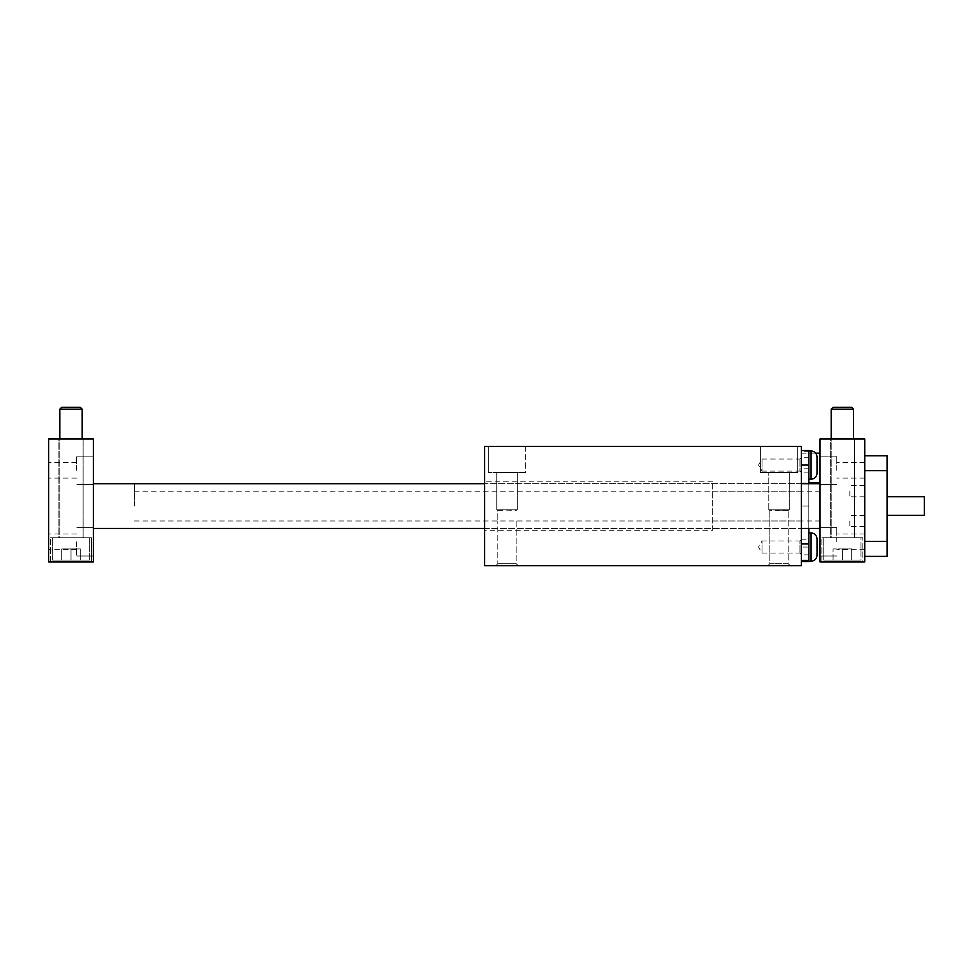 <?xml version="1.0" encoding="UTF-8"?>
<svg xmlns="http://www.w3.org/2000/svg" width="973" height="973" viewBox="0 0 973 973"><rect width="100%" height="100%" fill="white"/><g stroke="black" fill="none" stroke-linecap="round" stroke-linejoin="round"><path stroke-width="0.73" stroke-dasharray="4.87 3.65" d="M808.831 450.535L808.831 561.591M808.831 483.52L808.831 528.607L808.831 483.52L801.375 483.52L801.375 561.591L801.375 483.52M808.831 528.424L808.831 483.703M808.831 465.07L808.831 479.239L808.831 465.07M484.639 530.285L484.639 481.842L484.639 530.285L712.686 530.285L712.686 481.842L712.686 530.285M484.639 528.424L484.639 483.703L484.639 528.424L484.639 483.703L484.639 528.424L801.375 528.424M484.639 565.69L484.639 446.437L801.375 446.437L801.375 565.69L484.639 565.69M497.835 510.411L517.247 509.791L496.753 509.791L517.247 509.791L496.753 509.791L517.247 509.791L517.247 472.525L496.753 472.525L517.247 472.525L496.753 472.525L517.247 472.525L517.247 509.791L516.164 510.411L496.753 509.791L496.753 472.525L496.753 509.791L497.835 510.411L497.835 520.969L497.835 510.411M760.387 446.437L797.653 446.437L760.387 446.437L760.387 472.525L797.653 472.525L760.387 472.525L797.653 472.525L760.387 472.525L760.387 446.437L797.653 446.437L760.387 446.437M525.627 472.525L488.361 472.525L525.627 472.525L488.361 472.525L525.627 472.525L525.627 446.437L488.361 446.437L525.627 446.437L488.361 446.437L525.627 446.437L525.627 472.525M789.273 472.525L768.779 472.525L789.273 472.525L768.779 472.525L768.779 509.791L789.273 509.791L768.779 509.791L789.273 509.791L768.779 509.791L769.862 510.411L788.179 510.411L768.779 509.791L768.779 472.525L789.273 472.525L789.273 509.791L788.179 510.411L789.273 509.791L789.273 472.525M801.375 468.049L801.375 482.961L801.375 468.049M712.686 506.069L712.686 491.158L712.686 506.069M820.008 468.049L820.008 482.961L820.008 468.049M497.835 563.671L516.164 563.671L497.835 563.671L497.835 520.969L497.835 563.671L495.816 565.69L518.171 565.69L495.816 565.69L518.171 565.69L495.816 565.69L497.835 563.671L516.164 563.671L497.835 563.671M788.179 563.671L769.862 563.671L788.179 563.671L790.198 565.69L767.843 565.69L790.198 565.69L767.843 565.69L790.198 565.69L788.179 563.671L788.179 510.411L788.179 563.671L769.862 563.671L788.179 563.671M817.028 473.267L817.028 456.872M817.028 555.255L817.028 538.86M801.375 472.902L801.375 457.249L801.375 472.902L808.831 472.902L808.831 457.249L808.831 472.902M801.375 465.07L801.375 472.525L801.375 465.07M801.375 472.525L799.964 471.114L799.964 459.037L799.964 471.114L762.017 471.114L762.017 459.037L762.017 471.114L758.526 465.07L762.017 459.037L799.964 459.037L801.375 457.626M801.375 547.057L801.375 539.224L801.375 547.057L808.831 547.057M808.831 539.224L808.831 554.878L808.831 539.224L801.375 539.224M801.375 539.601L799.964 541.012L799.964 553.09L799.964 541.012L762.017 541.012L762.017 553.09L762.017 541.012L758.526 547.057L762.017 553.09L799.964 553.09L801.375 554.501M820.008 506.069L820.008 483.703L820.008 506.069M93.372 506.069L93.372 483.703L93.372 506.069M830.261 438.993L854.476 438.993L830.261 438.993L854.476 438.993L830.261 438.993L830.261 537.741L854.476 537.741L830.261 537.741L854.476 537.741L830.261 537.741L830.261 438.993M864.729 438.993L820.008 438.993L820.008 561.956L864.729 561.956L864.729 438.993M80.321 560.095L80.321 548.918L61.688 548.918L80.321 548.918L61.688 548.918L80.321 548.918L80.321 560.095L71.005 560.095L71.005 548.918L71.005 560.095L80.321 560.095L80.321 548.918L80.321 560.095L61.688 560.095L61.688 548.918L61.688 560.095L71.005 560.095L71.005 548.918L71.005 560.095L61.688 560.095L61.688 548.918L61.688 560.095L80.321 560.095M59.827 409.183L82.182 409.183L80.321 407.31L61.688 407.31L80.321 407.31L61.688 407.31L59.827 409.183L82.182 409.183L59.827 409.183L59.827 537.741L82.182 537.741L59.827 537.741L82.182 537.741L59.827 537.741L59.827 438.993M82.182 438.993L82.182 409.183M58.903 537.741L83.119 537.741L58.903 537.741L83.119 537.741L58.903 537.741L58.903 438.993L83.119 438.993L58.903 438.993L83.119 438.993L58.903 438.993L58.903 537.741M831.185 409.183L853.552 409.183L851.691 407.31L833.058 407.31L851.691 407.31L833.058 407.31L831.185 409.183L853.552 409.183L831.185 409.183L831.185 537.741L853.552 537.741L831.185 537.741L853.552 537.741L831.185 537.741L831.185 438.993M853.552 438.993L853.552 409.183M887.084 506.069L887.084 496.753L887.084 506.069M924.35 515.374L924.35 496.753M864.729 556.374L887.084 556.374L887.084 455.753L864.729 455.753L864.729 556.374L864.729 455.753M864.729 491.158L864.729 485.527L864.729 491.158M864.729 520.969L864.729 526.6L864.729 520.969M864.729 541.839L864.729 534.007L864.729 541.839M864.729 470.287L864.729 478.12L864.729 470.287M860.996 537.741L823.742 537.741L860.996 537.741L823.742 537.741L860.996 537.741L860.996 560.095L823.742 560.095L860.996 560.095L823.742 560.095L860.996 560.095L860.996 537.741M862.869 537.741L821.869 537.741L862.869 537.741L821.869 537.741L862.869 537.741L862.869 561.956L821.869 561.956L862.869 561.956L821.869 561.956L862.869 561.956L862.869 537.741M820.008 541.839L820.008 555.997L820.008 541.839M820.008 470.287L820.008 456.13L820.008 470.287M48.65 470.287L48.65 478.12L48.65 470.287M48.65 541.839L48.65 534.007L48.65 541.839M48.65 438.993L48.65 561.956L93.372 561.956L93.372 438.993L48.65 438.993M134.359 506.069L134.359 483.703L134.359 506.069M851.691 548.918L833.058 548.918L851.691 548.918L842.375 548.918L851.691 548.918L851.691 560.095L842.375 560.095L842.375 548.918L833.058 548.918L842.375 548.918L842.375 560.095L833.058 560.095L833.058 548.918L833.058 560.095L851.691 560.095L851.691 548.918L851.691 560.095L842.375 560.095L851.691 560.095L851.691 548.918M89.638 560.095L52.372 560.095L89.638 560.095L89.638 537.741L52.372 537.741L89.638 537.741L52.372 537.741L89.638 537.741L89.638 560.095L52.372 560.095L89.638 560.095M76.599 470.287L76.599 456.13L76.599 470.287M93.372 470.287L93.372 456.13L93.372 470.287M93.372 541.839L93.372 527.682L93.372 541.839M76.599 541.839L76.599 555.997L76.599 541.839M91.498 561.956L50.511 561.956L91.498 561.956L91.498 537.741L50.511 537.741L91.498 537.741L50.511 537.741L91.498 537.741L91.498 561.956L50.511 561.956L91.498 561.956M842.375 560.095L833.058 560.095L842.375 560.095L842.375 548.918L842.375 560.095M833.058 560.095L833.058 548.918L833.058 560.095M836.78 470.287L836.78 456.13L836.78 470.287M836.78 541.839L836.78 527.682L836.78 541.839M849.818 520.969L849.818 526.6L849.818 520.969M849.818 491.158L849.818 496.789L849.818 491.158M808.831 506.069L801.375 506.069L808.831 506.069M808.831 468.159L801.375 468.159M808.831 451.752L801.375 451.752M811.068 479.239L811.068 450.913M811.068 561.214L811.068 532.888M887.084 541.462L864.729 541.462M887.084 470.664L864.729 470.664M516.164 520.969L516.164 563.671L518.171 565.69L516.164 563.671L516.164 520.969M797.653 446.437L797.653 472.525L797.653 446.437M808.831 528.607L801.375 528.607M801.375 491.158L712.686 491.158M801.375 520.969L712.686 520.969M801.375 482.961L808.831 482.961M801.375 453.15L815.727 453.15M712.686 481.842L484.639 481.842M801.375 483.703L484.639 483.703M488.361 446.437L488.361 472.525L488.361 446.437M769.862 563.671L767.843 565.69L769.862 563.671L769.862 510.411L769.862 563.671M808.831 457.249L801.375 457.249M808.831 554.878L801.375 554.878M820.008 483.703L134.359 483.703M820.008 528.424L134.359 528.424M854.476 537.741L854.476 438.993L854.476 537.741M821.869 561.956L821.869 537.741L821.869 561.956M134.359 520.969L820.008 520.969M134.359 491.158L820.008 491.158M52.372 560.095L52.372 537.741L52.372 560.095M93.372 456.13L76.599 456.13L93.372 456.13M93.372 484.445L76.599 484.445L93.372 484.445M76.599 462.467L48.65 462.467L76.599 462.467M76.599 478.12L48.65 478.12L76.599 478.12M93.372 527.682L76.599 527.682L93.372 527.682M93.372 555.997L76.599 555.997L93.372 555.997M76.599 534.007L48.65 534.007L76.599 534.007M76.599 549.66L48.65 549.66L76.599 549.66M50.511 561.956L50.511 537.741L50.511 561.956M83.119 537.741L83.119 438.993L83.119 537.741M823.742 560.095L823.742 537.741L823.742 560.095M836.78 456.13L820.008 456.13L836.78 456.13M836.78 484.445L820.008 484.445L836.78 484.445M864.729 462.467L836.78 462.467L864.729 462.467M864.729 478.12L836.78 478.12L864.729 478.12M836.78 527.682L820.008 527.682L836.78 527.682M836.78 555.997L820.008 555.997L836.78 555.997M864.729 534.007L836.78 534.007L864.729 534.007M864.729 549.66L836.78 549.66L864.729 549.66M864.729 515.337L849.818 515.337M864.729 526.6L849.818 526.6M864.729 485.527L849.818 485.527M864.729 496.789L849.818 496.789"/><path stroke-width="1.46" d="M808.831 483.703L808.831 450.535L801.375 450.535M801.375 561.591L808.831 561.591L808.831 528.424M484.639 565.69L484.639 446.437L801.375 446.437L801.375 565.69L484.639 565.69M817.028 456.872L817.028 473.267C816.675 476.892 814.693 478.886 811.068 479.239L811.068 450.913C814.693 451.265 816.675 453.26 817.028 456.872M808.831 450.913L811.068 450.913M817.028 538.86L817.028 555.255C816.675 558.879 814.693 560.862 811.068 561.214L811.068 532.888C814.693 533.253 816.675 535.235 817.028 538.86M808.831 532.888L811.068 532.888M864.729 438.993L820.008 438.993L820.008 561.956L864.729 561.956L864.729 438.993M59.827 409.183L82.182 409.183L80.321 407.31L61.688 407.31L59.827 409.183L59.827 438.993M82.182 409.183L82.182 438.993M831.185 409.183L853.552 409.183L851.691 407.31L833.058 407.31L831.185 409.183L831.185 438.993M853.552 409.183L853.552 438.993M887.084 496.753L924.35 496.753L924.35 515.374L887.084 515.374M864.729 455.753L887.084 455.753L887.084 556.374L864.729 556.374M48.65 561.956L48.65 438.993L93.372 438.993L93.372 561.956L48.65 561.956M808.831 465.07L801.375 465.07M808.831 543.968L801.375 543.968M808.831 560.375L801.375 560.375M887.084 541.462L864.729 541.462M887.084 470.664L864.729 470.664M808.831 482.961L820.008 482.961M815.727 453.15L820.008 453.15M808.831 479.239L811.068 479.239M808.831 561.214L811.068 561.214M820.008 483.703L801.375 483.703M484.639 483.703L93.372 483.703M820.008 528.424L801.375 528.424M484.639 528.424L93.372 528.424"/></g></svg>
